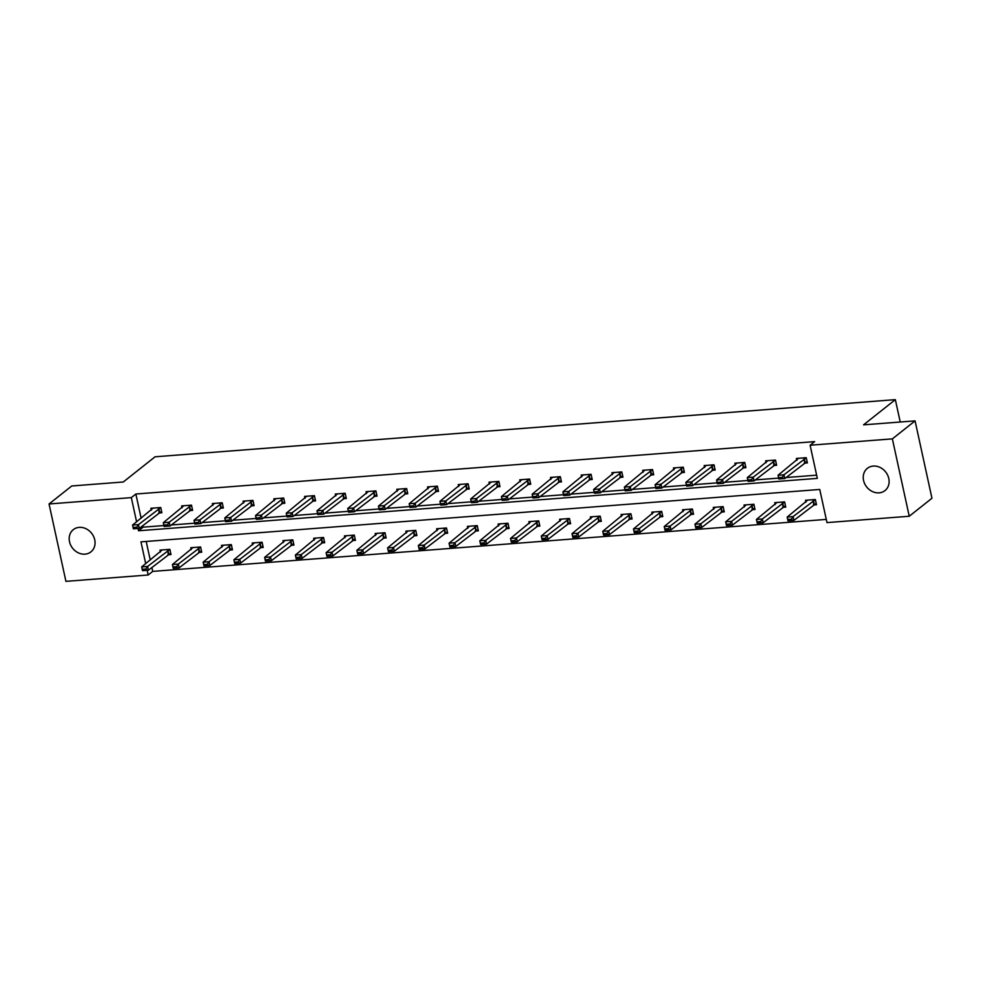 <?xml version="1.0" encoding="UTF-8"?>
<svg xmlns="http://www.w3.org/2000/svg" width="981" height="981" viewBox="0 0 981 981"><rect width="100%" height="100%" fill="white"/><g stroke="black" fill="none" stroke-linecap="round" stroke-linejoin="round"><path stroke-width="1.47" d="M79.191 527.373A14.188 12.091 51.6 0 1 93.551 536.362A14.188 12.091 51.6 0 1 90.926 551.874A14.188 12.091 51.6 0 1 85.028 554.142A14.188 12.091 51.6 0 1 70.681 545.154A14.188 12.091 51.6 0 1 73.305 529.642A14.188 12.091 51.6 0 1 79.191 527.373M873.262 466.073A14.188 12.091 51.6 0 1 887.609 475.074A14.188 12.091 51.6 0 1 884.985 490.586A14.188 12.091 51.6 0 1 879.099 492.842A14.188 12.091 51.6 0 1 864.739 483.854A14.188 12.091 51.6 0 1 867.363 468.342A14.188 12.091 51.6 0 1 873.262 466.073M151.871 567.459L152.729 571.396L148.18 575.001L65.923 581.353L49.05 503.964L71.76 485.975L123.287 481.99L155.072 456.79L895.346 399.647L863.55 424.847L915.077 420.874L931.95 498.25L909.24 516.251L826.983 522.603L819.748 489.458L140.957 541.855L145.715 563.695M152.729 571.396L826.284 519.403M915.077 420.874L892.367 438.875L909.24 516.251M900.227 422.014L895.346 399.647M189.443 510.611L192.619 510.378L191.479 505.141L181.62 505.902L182.049 507.839M250.915 505.865L254.091 505.632L252.951 500.396L243.104 501.156L243.521 503.094M312.399 501.132L315.563 500.886L314.423 495.65L304.576 496.411L304.993 498.348M373.871 496.386L377.035 496.141L375.907 490.905L366.048 491.665L366.477 493.602M435.343 491.64L438.519 491.395L437.379 486.159L427.52 486.919L427.949 488.857M496.827 486.895L499.991 486.65L498.851 481.413L489.004 482.174L489.421 484.111M558.299 482.149L561.463 481.904L560.323 476.668L550.476 477.428L550.893 479.366M619.771 477.404L622.947 477.158L621.807 471.922L611.948 472.683L612.377 474.62M681.243 472.658L684.419 472.413L683.279 467.177L673.432 467.937L673.849 469.874M742.727 467.912L745.891 467.667L744.751 462.431L734.904 463.191L735.321 465.129M804.199 463.167L807.375 462.922L806.235 457.686L796.376 458.446L796.805 460.383M142.748 525.632L143.079 527.165L163.925 525.558M171.307 524.982L194.655 523.192M202.049 522.615L225.397 520.813M232.791 520.237L256.139 518.446M263.521 517.87L286.869 516.067M294.263 515.503L317.611 513.701M325.005 513.124L348.353 511.322M355.735 510.758L379.083 508.955M386.477 508.379L409.825 506.576M417.219 506.012L440.567 504.209M447.949 503.633L471.297 501.831M478.691 501.266L502.039 499.464M509.433 498.888L532.769 497.085M540.163 496.521L563.511 494.718M570.905 494.142L594.253 492.339M601.647 491.775L624.983 489.973M632.377 489.396L655.725 487.594M663.119 487.03L686.467 485.227M693.861 484.651L717.197 482.848M724.591 482.284L747.939 480.482M755.333 479.905L778.681 478.103M786.075 477.539L816.633 475.172M138.039 528.477L138.542 530.77L817.332 478.372L810.11 445.227L814.647 441.622L135.856 494.019L141.141 518.262M773.457 465.534L776.633 465.288L775.493 460.064L765.646 460.825L766.063 462.762M711.985 470.279L715.161 470.034L714.021 464.81L704.162 465.57L704.591 467.508M650.513 475.025L653.677 474.779L652.537 469.556L642.69 470.316L643.107 472.241M589.041 479.77L592.205 479.525L591.065 474.301L581.218 475.062L581.635 476.987M527.557 484.516L530.733 484.271L529.593 479.047L519.734 479.807L520.163 481.732M466.085 489.261L469.249 489.016L468.109 483.792L458.262 484.553L458.679 486.478M404.613 494.007L407.777 493.762L406.637 488.538L396.79 489.298L397.207 491.223M343.129 498.753L346.305 498.507L345.165 493.284L335.306 494.044L335.735 495.969M281.657 503.498L284.833 503.253L283.693 498.029L273.834 498.789L274.263 500.715M220.185 508.244L223.349 507.999L222.209 502.775L212.362 503.535L212.779 505.46M158.701 512.989L161.877 512.744L160.737 507.52L150.89 508.281L151.307 510.206M49.05 503.964L131.319 497.625L136.604 521.867M135.856 494.019L131.319 497.625M810.11 445.227L892.367 438.875M147.162 570.304L148.18 575.001M146.194 541.451L150.265 560.09M160.43 552.033L160.001 550.108L169.86 549.348L171.001 554.572L167.825 554.817M191.16 549.667L190.743 547.729L200.59 546.969L201.73 552.205L198.567 552.438M221.902 547.288L221.485 545.362L231.332 544.602L232.472 549.826L229.296 550.071M252.644 544.921L252.215 542.984L262.074 542.223L263.215 547.459L260.039 547.692M283.374 542.542L282.957 540.617L292.804 539.857L293.944 545.08L290.781 545.326M314.116 540.175L313.699 538.238L323.546 537.478L324.686 542.714L321.51 542.959M344.858 537.796L344.429 535.871L354.288 535.111L355.429 540.335L352.253 540.58M375.588 535.43L375.171 533.492L385.018 532.732L386.158 537.968L382.995 538.213M406.33 533.051L405.901 531.126L415.76 530.365L416.9 535.589L413.724 535.834M437.072 530.684L436.643 528.747L446.502 527.986L447.643 533.223L444.467 533.468M467.802 528.305L467.385 526.38L477.232 525.62L478.372 530.844L475.209 531.089M498.544 525.939L498.115 524.001L507.974 523.241L509.114 528.477L505.938 528.722M529.274 523.56L528.857 521.634L538.716 520.874L539.844 526.098L536.681 526.343M560.016 521.193L559.599 519.256L569.446 518.495L570.586 523.731L567.423 523.977M590.758 518.814L590.329 516.889L600.188 516.129L601.328 521.352L598.152 521.598M621.488 516.447L621.071 514.51L630.918 513.75L632.058 518.986L628.895 519.231M652.23 514.081L651.813 512.143L661.66 511.383L662.8 516.607L659.637 516.852M682.972 511.702L682.543 509.764L692.402 509.004L693.542 514.24L690.366 514.485M713.702 509.335L713.285 507.398L723.132 506.637L724.272 511.861L721.109 512.107M744.444 506.956L744.027 505.019L753.874 504.259L755.014 509.495L751.851 509.74M775.186 504.59L774.757 502.652L784.616 501.892L785.756 507.116L782.58 507.361M805.916 502.211L805.499 500.273L815.346 499.513L816.486 504.749L813.323 504.994M143.079 527.165L138.542 530.77M806.247 457.759L783.966 474.792L784.788 478.556L778.877 479.01L778.056 475.245L798.608 458.274M781.649 477.404L778.693 477.637L781.783 478.029L783.966 474.792L778.056 475.245L778.693 477.637M807.069 461.524L784.788 478.556L781.783 478.029M778.877 479.01L778.828 478.262M790.772 519.231L787.817 519.464L790.907 519.856L793.089 516.619L793.911 520.384L787.988 520.837L787.179 517.073L793.089 516.619L815.37 499.587M790.907 519.856L793.911 520.384L816.192 503.351M807.719 500.102L787.179 517.073L787.817 519.464M787.951 520.089L787.988 520.837M775.505 460.126L753.224 477.158L754.046 480.923L748.135 481.377L747.314 477.612L767.865 460.653M750.906 479.783L747.951 480.003L751.041 480.408L753.224 477.158L747.314 477.612L747.951 480.003M776.327 463.89L754.046 480.923L751.041 480.408M748.135 481.377L748.086 480.629M744.775 462.505L722.494 479.537L723.316 483.302L717.393 483.756L716.584 479.991L737.123 463.02M720.177 482.149L717.221 482.382L720.312 482.775L722.494 479.537L716.584 479.991L717.221 482.382M745.597 466.269L723.316 483.302L720.312 482.775M717.393 483.756L717.356 483.008M760.03 521.61L757.074 521.831L760.165 522.235L762.347 518.986L763.169 522.75L757.258 523.204L756.437 519.44L762.347 518.986L784.628 501.953M760.165 522.235L763.169 522.75L785.45 505.718M776.989 502.48L756.437 519.44L757.074 521.831M757.209 522.456L757.258 523.204M729.288 523.977L726.332 524.21L729.435 524.602L731.605 521.365L732.427 525.129L726.516 525.583L725.695 521.818L731.605 521.365L753.886 504.332M729.435 524.602L732.427 525.129L754.708 508.097M746.247 504.847L725.695 521.818L726.332 524.21M726.48 524.835L726.516 525.583M714.033 464.871L691.752 481.904L692.574 485.669L686.663 486.122L685.842 482.358L706.394 465.399M689.435 484.528L686.479 484.749L689.569 485.154L691.752 481.904L685.842 482.358L686.479 484.749M714.855 468.636L692.574 485.669L689.569 485.154M686.663 486.122L686.614 485.374M698.558 526.356L695.603 526.576L698.693 526.981L700.875 523.731L701.697 527.496L695.787 527.95L694.965 524.185L700.875 523.731L723.156 506.699M698.693 526.981L701.697 527.496L723.978 510.463M715.505 507.226L694.965 524.185L695.603 526.576M695.737 527.202L695.787 527.95M683.291 467.25L661.01 484.283L661.832 488.048L655.921 488.501L655.1 484.737L675.651 467.765M658.692 486.895L655.737 487.128L658.84 487.52L661.01 484.283L655.1 484.737L655.737 487.128M684.113 471.015L661.832 488.048L658.84 487.52M655.921 488.501L655.872 487.753M667.816 528.722L664.86 528.955L667.951 529.348L670.133 526.11L670.955 529.875L665.044 530.329L664.223 526.564L670.133 526.11L692.414 509.078M667.951 529.348L670.955 529.875L693.236 512.842M684.775 509.593L664.223 526.564L664.86 528.955M664.995 529.581L665.044 530.329M652.561 469.617L630.28 486.65L631.102 490.414L625.191 490.868L624.37 487.103L644.909 470.144M627.963 489.274L625.007 489.494L628.098 489.899L630.28 486.65L624.37 487.103L625.007 489.494M653.383 473.382L631.102 490.414L628.098 489.899M625.191 490.868L625.142 490.12M637.074 531.101L634.118 531.322L637.221 531.727L639.391 528.477L640.213 532.242L634.302 532.695L633.481 528.931L639.391 528.477L661.672 511.444M637.221 531.727L640.213 532.242L662.494 515.209M654.033 511.972L633.481 528.931L634.118 531.322M634.266 531.947L634.302 532.695M621.819 471.996L599.538 489.029L600.36 492.793L594.449 493.247L593.628 489.482L614.18 472.511M597.221 491.64L594.265 491.873L597.355 492.266L599.538 489.029L593.628 489.482L594.265 491.873M622.641 475.76L600.36 492.793L597.355 492.266M594.449 493.247L594.4 492.499M606.344 533.468L603.389 533.701L606.479 534.093L608.661 530.856L609.483 534.62L603.573 535.074L602.751 531.31L608.661 530.856L630.942 513.823M606.479 534.093L609.483 534.62L631.764 517.588M623.291 514.338L602.751 531.31L603.389 533.701M603.523 534.326L603.573 535.074M591.077 474.363L568.796 491.395L569.618 495.16L563.707 495.613L562.886 491.849L583.437 474.89M566.478 494.019L563.523 494.24L566.626 494.645L568.796 491.395L562.886 491.849L563.523 494.24M591.899 478.127L569.618 495.16L566.626 494.645M563.707 495.613L563.67 494.865M575.602 535.847L572.646 536.067L575.737 536.472L577.919 533.223L578.741 536.987L572.83 537.441L572.009 533.676L577.919 533.223L600.2 516.19M575.737 536.472L578.741 536.987L601.022 519.955M592.561 516.717L572.009 533.676L572.646 536.067M572.781 536.693L572.83 537.441M560.347 476.741L538.066 493.774L538.888 497.539L532.977 497.992L532.156 494.228L552.695 477.257M535.749 496.386L532.793 496.619L535.884 497.011L538.066 493.774L532.156 494.228L532.793 496.619M561.169 480.506L538.888 497.539L535.884 497.011M532.977 497.992L532.928 497.244M544.86 538.213L541.904 538.446L545.007 538.839L547.177 535.601L547.999 539.366L542.088 539.82L541.267 536.055L547.177 535.601L569.458 518.569M545.007 538.839L547.999 539.366L570.28 522.333M561.819 519.084L541.267 536.055L541.904 538.446M542.052 539.072L542.088 539.82M529.605 479.108L507.324 496.141L508.146 499.905L502.235 500.359L501.414 496.594L521.966 479.635M505.007 498.765L502.051 498.986L505.141 499.39L507.324 496.141L501.414 496.594L502.051 498.986M530.427 482.873L508.146 499.905L505.141 499.39M502.235 500.359L502.186 499.611M498.863 481.487L476.582 498.52L477.404 502.284L471.493 502.738L470.672 498.973L491.223 482.002M474.264 501.132L471.309 501.365L474.412 501.757L476.582 498.52L470.672 498.973L471.309 501.365M499.685 485.252L477.404 502.284L474.412 501.757M471.493 502.738L471.456 501.99M468.133 483.854L445.852 500.886L446.674 504.651L440.763 505.105L439.942 501.34L460.481 484.381M443.535 503.511L440.579 503.731L443.67 504.136L445.852 500.886L439.942 501.34L440.579 503.731M468.955 487.618L446.674 504.651L443.67 504.136M440.763 505.105L440.714 504.357M437.391 486.233L415.11 503.265L415.932 507.03L410.021 507.484L409.2 503.719L429.752 486.748M412.793 505.877L409.837 506.11L412.927 506.503L415.11 503.265L409.2 503.719L409.837 506.11M438.213 489.997L415.932 507.03L412.927 506.503M410.021 507.484L409.972 506.736M406.649 488.599L384.368 505.632L385.19 509.397L379.279 509.85L378.458 506.086L399.009 489.127M382.05 508.256L379.095 508.477L382.198 508.881L384.368 505.632L378.458 506.086L379.095 508.477M407.471 492.364L385.19 509.397L382.198 508.881M379.279 509.85L379.242 509.102M375.919 490.978L353.638 508.011L354.46 511.775L348.549 512.229L347.728 508.465L368.267 491.493M351.321 510.623L348.365 510.856L351.456 511.248L353.638 508.011L347.728 508.465L348.365 510.856M376.741 494.743L354.46 511.775L351.456 511.248M348.549 512.229L348.5 511.481M345.177 493.345L322.896 510.378L323.718 514.142L317.807 514.596L316.986 510.831L337.538 493.872M320.579 513.002L317.623 513.222L320.713 513.627L322.896 510.378L316.986 510.831L317.623 513.222M345.999 497.109L323.718 514.142L320.713 513.627M317.807 514.596L317.758 513.848M314.435 495.724L292.154 512.744L292.976 516.509L287.065 516.975L286.244 513.21L306.795 496.239M289.849 515.368L286.881 515.601L289.984 515.994L292.154 512.744L286.244 513.21L286.881 515.601M315.257 499.488L292.976 516.509L289.984 515.994M287.065 516.975L287.028 516.227M283.705 498.09L261.424 515.123L262.246 518.888L256.335 519.341L255.514 515.577L276.066 498.618M259.107 517.747L256.151 517.968L259.242 518.373L261.424 515.123L255.514 515.577L256.151 517.968M284.527 501.855L262.246 518.888L259.242 518.373M256.335 519.341L256.286 518.593M252.963 500.469L230.682 517.49L231.504 521.254L225.593 521.72L224.772 517.956L245.324 500.984M228.365 520.114L225.409 520.347L228.499 520.739L230.682 517.49L224.772 517.956L225.409 520.347M253.785 504.234L231.504 521.254L228.499 520.739M225.593 521.72L225.544 520.972M514.13 540.592L511.175 540.813L514.265 541.218L516.447 537.968L517.269 541.733L511.359 542.186L510.537 538.422L516.447 537.968L538.728 520.936M514.265 541.218L517.269 541.733L539.55 524.7M531.077 521.463L510.537 538.422L511.175 540.813M511.309 541.438L511.359 542.186M483.388 542.959L480.432 543.192L483.523 543.584L485.705 540.347L486.527 544.112L480.616 544.565L479.795 540.801L485.705 540.347L507.986 523.314M483.523 543.584L486.527 544.112L508.808 527.079M500.347 523.829L479.795 540.801L480.432 543.192M480.567 543.817L480.616 544.565M452.658 545.338L449.69 545.559L452.793 545.963L454.963 542.714L455.785 546.478L449.874 546.932L449.053 543.167L454.963 542.714L477.244 525.681M452.793 545.963L455.785 546.478L478.066 529.446M469.605 526.208L449.053 543.167L449.69 545.559M449.838 546.184L449.874 546.932M421.916 547.705L418.961 547.938L422.051 548.33L424.233 545.093L425.055 548.857L419.145 549.311L418.323 545.546L424.233 545.093L446.514 528.06M422.051 548.33L425.055 548.857L447.336 531.825M438.875 528.575L418.323 545.546L418.961 547.938M419.095 548.563L419.145 549.311M391.174 550.083L388.218 550.304L391.309 550.709L393.491 547.459L394.313 551.224L388.402 551.678L387.581 547.913L393.491 547.459L415.772 530.427M391.309 550.709L394.313 551.224L416.594 534.191M408.133 530.954L387.581 547.913L388.218 550.304M388.353 550.93L388.402 551.678M360.444 552.45L357.489 552.683L360.579 553.076L362.749 549.838L363.571 553.603L357.66 554.057L356.839 550.292L362.749 549.838L385.03 532.806M360.579 553.076L363.571 553.603L385.852 536.57M377.391 533.321L356.839 550.292L357.489 552.683M357.624 553.309L357.66 554.057M329.702 554.829L326.747 555.05L329.837 555.454L332.019 552.205L332.841 555.969L326.931 556.423L326.109 552.659L332.019 552.205L354.3 535.172M329.837 555.454L332.841 555.969L355.122 538.937M346.661 535.7L326.109 552.659L326.747 555.05M326.881 555.675L326.931 556.423M298.96 557.196L296.004 557.429L299.095 557.821L301.277 554.584L302.099 558.336L296.188 558.802L295.367 555.038L301.277 554.584L323.558 537.551M299.095 557.821L302.099 558.336L324.38 541.316M315.919 538.066L295.367 555.038L296.004 557.429M296.139 558.054L296.188 558.802M268.23 559.575L265.275 559.795L268.365 560.2L270.535 556.95L271.357 560.715L265.446 561.169L264.625 557.404L270.535 556.95L292.816 539.918M268.365 560.2L271.357 560.715L293.638 543.682M285.177 540.445L264.625 557.404L265.275 559.795M265.41 560.421L265.446 561.169M237.488 561.941L234.533 562.174L237.623 562.567L239.805 559.317L240.627 563.082L234.717 563.548L233.895 559.783L239.805 559.317L262.086 542.297M237.623 562.567L240.627 563.082L262.908 546.061M254.447 542.812L233.895 559.783L234.533 562.174M234.667 562.8L234.717 563.548M222.221 502.836L199.94 519.869L200.762 523.633L194.851 524.087L194.03 520.322L214.581 503.363M197.635 522.493L194.679 522.714L197.77 523.118L199.94 519.869L194.03 520.322L194.679 522.714M223.043 506.601L200.762 523.633L197.77 523.118M194.851 524.087L194.814 523.339M206.746 564.32L203.79 564.541L206.881 564.946L209.063 561.696L209.885 565.461L203.974 565.914L203.153 562.15L209.063 561.696L231.344 544.663M206.881 564.946L209.885 565.461L232.166 548.428M223.705 545.191L203.153 562.15L203.79 564.541M203.925 565.166L203.974 565.914M191.491 505.215L169.21 522.235L170.032 526L164.121 526.466L163.3 522.701L183.852 505.73M166.893 524.86L163.937 525.093L167.028 525.485L169.21 522.235L163.3 522.701L163.937 525.093M192.313 508.98L170.032 526L167.028 525.485M164.121 526.466L164.072 525.718M176.016 566.687L173.061 566.92L176.151 567.312L178.334 564.063L179.143 567.827L173.232 568.293L172.411 564.529L178.334 564.063L200.614 547.042M176.151 567.312L179.143 567.827L201.424 550.807M192.963 547.557L172.411 564.529L173.061 566.92M173.196 567.545L173.232 568.293M160.749 507.582L138.468 524.614L139.29 528.379L133.379 528.833L132.558 525.068L153.11 508.109M136.151 527.238L133.195 527.459L136.285 527.864L138.468 524.614L132.558 525.068L133.195 527.459M161.571 511.346L139.29 528.379L136.285 527.864M133.379 528.833L133.33 528.085M145.274 569.066L142.319 569.287L145.409 569.691L147.591 566.442L148.413 570.206L142.503 570.66L141.681 566.895L147.591 566.442L169.872 549.409M145.409 569.691L148.413 570.206L170.694 553.174M162.233 549.936L141.681 566.895L142.319 569.287M142.453 569.912L142.503 570.66M803.942 458.949L804.763 462.713M804.31 458.728L805.131 462.492M814.255 504.32L813.433 500.555M813.887 504.541L813.065 500.776M773.212 461.315L774.034 465.08M773.58 461.095L774.401 464.859M742.47 463.694L743.291 467.459M742.838 463.473L743.659 467.238M783.512 506.687L782.703 502.922M783.145 506.907L782.335 503.143M752.783 509.065L751.961 505.301M752.415 509.286L751.593 505.522M711.74 466.061L712.549 469.825M712.108 465.84L712.917 469.605M722.041 511.432L721.219 507.668M721.673 511.653L720.851 507.888M680.998 468.44L681.82 472.204M681.366 468.219L682.187 471.984M691.311 513.811L690.489 510.046M690.943 514.032L690.121 510.267M650.256 470.806L651.077 474.571M650.624 470.586L651.445 474.35M660.569 516.178L659.747 512.413M660.201 516.398L659.379 512.634M619.526 473.185L620.348 476.95M619.894 472.965L620.715 476.717M629.827 518.557L629.005 514.792M629.459 518.777L628.637 515.013M588.784 475.552L589.606 479.317M589.152 475.331L589.973 479.096M599.097 520.923L598.275 517.159M598.729 521.144L597.907 517.379M558.042 477.931L558.863 481.696M558.41 477.698L559.231 481.463M568.355 523.29L567.533 519.525M567.987 523.523L567.165 519.758M527.312 480.298L528.134 484.062M527.68 480.077L528.501 483.841M496.57 482.677L497.392 486.441M496.938 482.444L497.759 486.208M465.828 485.043L466.649 488.808M466.196 484.822L467.017 488.587M435.098 487.422L435.92 491.187M435.466 487.189L436.287 490.954M404.356 489.789L405.178 493.553M404.724 489.568L405.545 493.333M373.614 492.168L374.435 495.932M373.982 491.935L374.803 495.699M342.884 494.534L343.706 498.299M343.252 494.314L344.073 498.078M312.142 496.913L312.964 500.678M312.51 496.68L313.331 500.445M281.4 499.28L282.221 503.045M281.768 499.059L282.589 502.824M250.67 501.659L251.492 505.423M251.038 501.426L251.859 505.19M537.613 525.669L536.791 521.904M537.245 525.89L536.423 522.125M506.883 528.036L506.061 524.271M506.515 528.269L505.693 524.504M476.141 530.414L475.319 526.65M475.773 530.635L474.951 526.871M445.399 532.781L444.577 529.017M445.031 533.014L444.209 529.25M414.669 535.16L413.847 531.395M414.301 535.381L413.479 531.616M383.927 537.527L383.105 533.762M383.559 537.76L382.737 533.995M353.185 539.906L352.363 536.141M352.817 540.126L351.995 536.362M322.455 542.272L321.633 538.508M322.087 542.505L321.265 538.741M291.713 544.651L290.891 540.887M291.345 544.872L290.523 541.107M260.971 547.018L260.149 543.253M260.603 547.251L259.781 543.486M219.928 504.026L220.75 507.79M220.296 503.805L221.117 507.569M230.241 549.397L229.419 545.632M229.873 549.618L229.051 545.853M189.186 506.404L190.007 510.169M189.554 506.171L190.375 509.936M199.499 551.763L198.677 547.999M199.131 551.996L198.309 548.232M158.456 508.771L159.278 512.536M158.824 508.55L159.645 512.315M168.757 554.142L167.935 550.378M168.389 554.363L167.567 550.599"/></g></svg>
